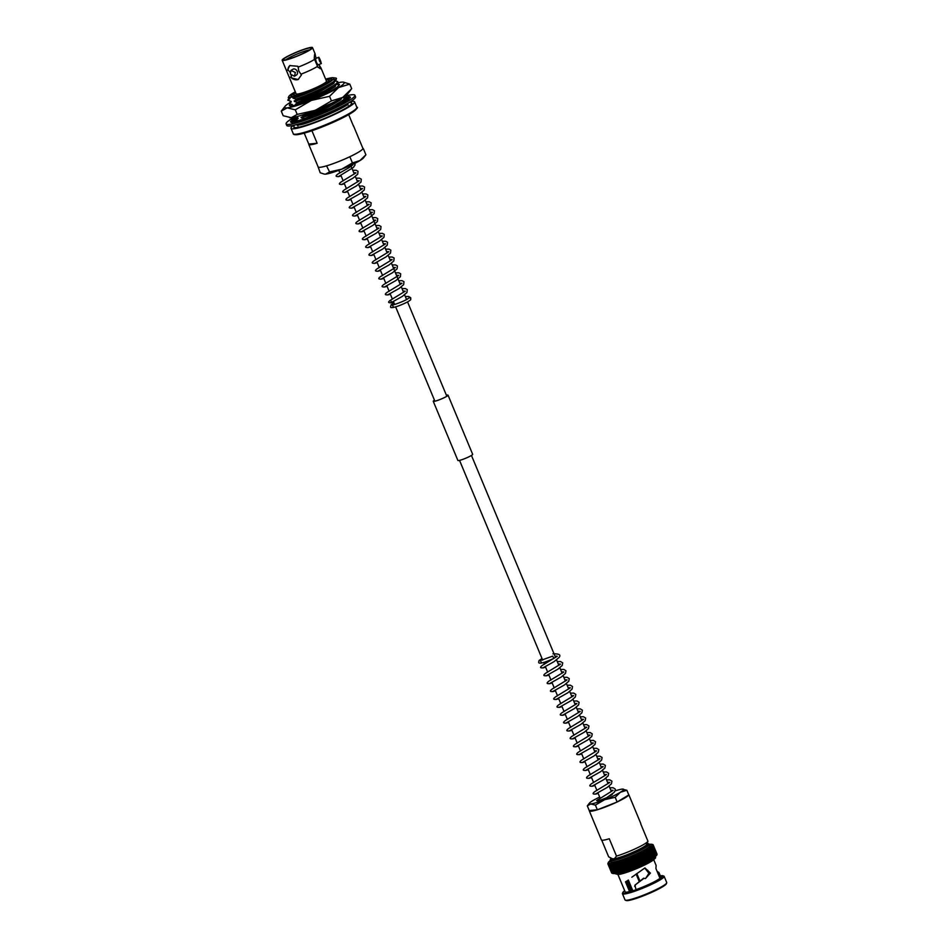 <?xml version="1.0" encoding="UTF-8"?>
<svg xmlns="http://www.w3.org/2000/svg" width="948" height="948" viewBox="0 0 948 948"><rect width="100%" height="100%" fill="white"/><g stroke="black" fill="none" stroke-linecap="round" stroke-linejoin="round"><path stroke-width="1.42" d="M612.349 793.914L612.42 794.057A6.458 0.77 -22.6 0 1 609.303 796.107A6.458 0.77 -22.6 0 0 612.42 794.057A6.458 0.77 -22.6 0 0 612.278 793.974M650.932 844.656L650.186 844.692M651.572 844.573L650.447 844.265A23.878 2.868 -22.6 0 0 649.747 844.348L649.747 844.348A23.878 2.868 -22.6 0 0 649.499 844.384M652.082 844.514L651.027 844.23A23.878 2.868 -22.6 0 0 650.447 844.265L650.944 844.632M657.035 854.278L656.075 855.925L651.797 845.663L652.852 845.877L652.094 845.32L653.089 845.557L652.153 844.419L652.923 844.715M656.62 855.037L656.988 854.041L653.065 844.763M656.952 854.871L653.03 844.941M656.928 854.871L652.888 845.166M656.715 855.215L652.639 845.438M656.383 855.617L655.672 856.305L651.395 846.043L652.485 846.244A24.565 2.951 -22.6 0 0 652.497 846.244L652.283 845.758M655.672 856.305L655.779 855.653A24.565 2.951 -22.6 0 1 655.767 855.665L655.163 856.719M653.267 858.035A23.878 2.868 -22.6 0 0 653.824 857.679L653.018 858.189L648.728 847.927L649.961 848.116L649.546 847.405L651.43 847.109L650.755 846.505L652.023 846.659A24.565 2.951 -22.6 0 0 652.023 846.647L651.809 846.126M654.867 856.945A23.878 2.868 -22.6 0 0 655.151 856.731L654.547 857.17L650.565 846.967M655.151 856.731L651.24 846.528M654.108 857.478A23.878 2.868 -22.6 0 0 654.535 857.182L654.511 856.589A24.565 2.951 -22.6 0 1 654.499 856.601L653.836 857.667M653.824 857.679L649.795 847.441M652.331 858.615A23.878 2.868 -22.6 0 0 653.006 858.201L652.828 857.667A24.565 2.951 -22.6 0 1 652.817 857.679L652.106 858.746L648.1 849.242L647.816 848.484L649.072 848.673A24.565 2.951 -22.6 0 0 649.084 848.661L648.918 847.962M651.312 859.208A23.878 2.868 -22.6 0 0 652.094 858.746L651.857 858.248A24.565 2.951 -22.6 0 1 651.833 858.26L650.778 858.864L647.034 849.858L646.82 849.064L648.088 849.254L647.97 848.496M650.21 859.824A23.878 2.868 -22.6 0 0 651.098 859.326L650.778 858.864A24.565 2.951 -22.6 0 1 650.755 858.876L646.335 861.851L642.104 851.648M649.025 860.464A23.878 2.868 -22.6 0 0 650.008 859.943L645.647 849.692L647.01 849.87L646.927 849.076M645.078 862.467A23.878 2.868 -22.6 0 0 646.311 861.862L641.962 852.501L642.033 851.6L645.849 850.498A24.565 2.951 -22.6 0 0 645.872 850.486L645.801 849.669M647.768 861.116A23.878 2.868 -22.6 0 0 648.847 860.559L644.569 850.297A23.878 2.868 -22.6 0 0 645.73 849.669M648.87 860.559L648.385 860.144A24.565 2.951 -22.6 0 0 648.385 860.144L644.616 851.15A24.565 2.951 -22.6 0 0 644.64 851.138M646.453 861.791A23.878 2.868 -22.6 0 0 647.603 861.211L643.337 850.937A23.878 2.868 -22.6 0 0 644.569 850.297M647.614 861.211L647.081 860.82A24.565 2.951 -22.6 0 0 647.081 860.82L643.313 851.825A24.565 2.951 -22.6 0 0 643.337 851.814M643.656 863.154A23.878 2.868 -22.6 0 0 644.948 862.538L640.54 853.188L640.635 852.264L641.938 852.513A24.565 2.951 -22.6 0 0 641.962 852.501L642.021 851.6A23.878 2.868 -22.6 0 0 643.337 850.937M645.718 861.495L646.311 861.862L644.972 862.526L645.683 861.519A24.565 2.951 -22.6 0 0 645.718 861.495L641.938 852.513M642.187 863.841A23.878 2.868 -22.6 0 0 643.526 863.213L642.803 862.893L642.092 863.877L637.803 853.638L639.023 853.899A24.565 2.951 -22.6 0 0 639.059 853.887L639.213 852.939L640.504 853.2A24.565 2.951 -22.6 0 0 640.54 853.188L640.67 852.264A23.878 2.868 -22.6 0 0 642.033 851.6M644.285 862.194L644.948 862.538L644.285 862.194L643.55 863.201L644.261 862.206A24.565 2.951 -22.6 0 0 644.285 862.194L640.504 853.2M631.38 891.262L627.078 880.941L625.49 881.818L629.567 891.594A19.363 2.323 -22.6 0 1 626.687 892.139A19.363 2.323 -22.6 0 1 625.159 891.867L617.978 874.601M653.729 859.718L656.123 865.465L655.909 868.522L659.974 878.298A19.363 2.323 -22.6 0 1 636.013 889.615L634.899 885.171L643.965 878.346L645.458 878.535L650.399 873.108L644.936 867.93L631.83 877.22M635.598 884.638L643.55 878.251M645.576 878.535L648.906 873.321L644.853 868.143M624.685 890.729A21.899 2.631 -22.6 0 0 622.848 892.483L622.469 893.36A22.586 2.714 -22.6 0 0 622.445 893.727L625.016 899.925A22.586 2.714 -22.6 0 0 625.301 900.162L626.19 900.517A21.899 2.631 -22.6 0 0 627.647 900.6A21.899 2.631 -22.6 0 0 649.641 893.241A21.899 2.631 -22.6 0 0 666.337 883.809L666.705 882.932A22.586 2.714 -22.6 0 0 666.728 882.564L664.157 876.367A22.586 2.714 -22.6 0 0 663.873 876.13L662.984 875.774A21.899 2.631 -22.6 0 0 661.526 875.691A21.899 2.631 -22.6 0 0 660.389 875.857M625.301 900.162A22.586 2.714 -22.6 0 0 626.806 900.245A22.586 2.714 -22.6 0 0 649.487 892.66A22.586 2.714 -22.6 0 0 666.705 882.932M622.445 893.727A22.586 2.714 -22.6 0 0 624.222 894.047A22.586 2.714 -22.6 0 0 648.159 885.918A22.586 2.714 -22.6 0 0 664.157 876.367M622.848 892.483A21.899 2.631 -22.6 0 0 624.542 893.146A21.899 2.631 -22.6 0 0 648.93 884.733A21.899 2.631 -22.6 0 0 662.984 875.774M658.054 873.689L659.891 877.232L660.803 876.853L658.955 872.587L657.035 871.224M649.392 844.135A21.342 2.571 -22.6 0 1 634.271 853.164A21.342 2.571 -22.6 0 1 611.661 860.843A21.342 2.571 -22.6 0 1 609.979 860.547L610.571 861.981A21.342 2.571 -22.6 0 0 612.254 862.277A21.342 2.571 -22.6 0 0 634.864 854.598A21.342 2.571 -22.6 0 0 649.984 845.569L649.392 844.135L646.749 843.234M589.395 810.54A21.342 2.571 -22.6 0 0 589.336 810.955L601.376 839.892A21.342 2.571 -22.6 0 0 603.07 840.201A21.342 2.571 -22.6 0 0 609.268 838.755L616.496 856.103A21.342 2.571 -22.6 0 0 636.345 848.294A21.342 2.571 -22.6 0 0 647.958 841.255L640.741 823.895A21.342 2.571 -22.6 0 0 640.789 823.492L628.749 794.554A21.342 2.571 -22.6 0 0 628.583 794.377M589.336 810.955A21.342 2.571 -22.6 0 0 591.019 811.251A21.342 2.571 -22.6 0 0 597.228 809.805M616.496 856.103L614.387 858.758L612.207 858.817A18.759 2.252 -22.6 0 0 612.74 858.912L608.663 856.838L601.707 840.141M614.387 858.758A18.759 2.252 -22.6 0 0 633.288 852.145A18.759 2.252 -22.6 0 0 646.595 844.502L647.958 841.255M652.497 844.502L651.513 844.241A23.878 2.868 -22.6 0 0 651.027 844.23L651.608 844.597M652.793 844.538L651.892 844.301A23.878 2.868 -22.6 0 0 651.513 844.241L653.148 844.858M652.982 844.621L652.153 844.419A23.878 2.868 -22.6 0 0 651.892 844.301L652.603 844.621M637.803 853.745L642.021 863.877L642.78 862.905A24.565 2.951 -22.6 0 0 642.803 862.893L639.248 852.939A23.878 2.868 -22.6 0 1 637.814 853.615L637.53 854.586L637.791 853.627A23.878 2.868 -22.6 0 1 636.321 854.29L637.506 854.598A24.565 2.951 -22.6 0 0 637.53 854.586L642.069 863.889L641.286 863.592A24.565 2.951 -22.6 0 1 641.251 863.604L640.599 864.564L641.251 863.604L637.506 854.598M639.13 865.204A23.878 2.868 -22.6 0 0 640.552 864.576L639.722 864.292L635.978 855.286L636.298 854.302L635.978 855.286A24.565 2.951 -22.6 0 1 635.942 855.297L634.745 854.966L634.39 855.985A24.565 2.951 -22.6 0 1 634.354 855.997L633.205 855.641L632.778 856.672A24.565 2.951 -22.6 0 1 632.754 856.684L631.652 856.293L631.167 857.348A24.565 2.951 -22.6 0 1 631.131 857.359L630.088 856.945L629.543 858.011A24.565 2.951 -22.6 0 0 629.543 858.011L628.488 857.608L627.932 858.651A24.565 2.951 -22.6 0 1 627.896 858.663L626.96 858.213L627.896 858.663L631.641 867.669L631.202 868.486L630.076 868.273L626.32 859.279L626.96 858.213A23.878 2.868 -22.6 0 0 628.488 857.608M639.722 864.292L640.564 864.576L639.722 864.292L639.059 865.24L639.699 864.303A24.565 2.951 -22.6 0 0 639.722 864.292L635.942 855.297M634.354 855.997L638.111 865.003L639.035 865.251L638.134 864.991L637.506 865.915L638.111 865.003A24.565 2.951 -22.6 0 0 638.134 864.991L634.39 855.985M637.506 865.915L634.911 866.354L631.167 857.348M635.99 866.555A23.878 2.868 -22.6 0 0 637.447 865.939L634.911 866.354A24.565 2.951 -22.6 0 1 634.876 866.365L634.366 867.23L634.876 866.365L631.131 857.359M634.402 867.207A23.878 2.868 -22.6 0 0 635.871 866.602L632.802 867.858L633.264 867.029A24.565 2.951 -22.6 0 0 633.288 867.017L634.342 867.242L630.076 856.945L634.354 867.207L631.226 868.475A23.878 2.868 -22.6 0 0 632.695 867.894M632.766 867.87L631.676 867.657L631.226 868.475L626.96 858.213L631.226 868.475L632.743 867.882M629.614 869.103L628.157 869.636L628.465 868.889A24.565 2.951 -22.6 0 0 628.488 868.878L629.65 869.079L628.488 868.878L624.744 859.872A24.565 2.951 -22.6 0 0 624.744 859.872L623.914 859.338L626.296 859.291A24.565 2.951 -22.6 0 0 626.32 859.279M629.567 869.115A23.878 2.868 -22.6 0 1 628.157 869.636L626.936 869.446L623.192 860.44A24.565 2.951 -22.6 0 0 623.192 860.44L622.398 859.907L623.168 860.452L623.914 859.338A23.878 2.868 -22.6 0 0 625.384 858.805L626.296 859.291L629.685 869.067A23.878 2.868 -22.6 0 0 631.119 868.51M630.041 868.285L629.685 869.067L631.167 868.498L630.076 868.273A24.565 2.951 -22.6 0 1 630.041 868.285L629.685 869.067L625.407 858.817A23.878 2.868 -22.6 0 0 626.924 858.213M622.398 859.955L626.652 870.181L625.431 869.98L628.086 869.672L626.664 870.169A23.878 2.868 -22.6 0 0 628.026 869.683M626.912 869.458L626.664 870.169L626.912 869.458A24.565 2.951 -22.6 0 0 626.936 869.446L623.168 860.452M625.135 870.714L622.54 870.951L618.771 861.957A24.565 2.951 -22.6 0 0 618.795 861.945L619.518 860.891L620.182 861.495A24.565 2.951 -22.6 0 0 620.205 861.483L622.433 859.872A23.878 2.868 -22.6 0 0 623.855 859.374M618.795 872.67L617.539 872.421A24.565 2.951 -22.6 0 1 617.527 872.433L616.496 872.681L612.728 863.675A24.565 2.951 -22.6 0 0 612.74 863.675L613.463 862.668L613.771 863.427A24.565 2.951 -22.6 0 0 613.794 863.415L614.529 862.396L614.908 863.118A24.565 2.951 -22.6 0 0 614.932 863.118L615.667 862.088L616.129 862.775L616.887 861.732L617.409 862.384A24.565 2.951 -22.6 0 0 617.432 862.384L618.191 861.317A23.878 2.868 -22.6 0 0 619.518 860.891L619.518 860.891A23.878 2.868 -22.6 0 0 620.916 860.417L621.651 860.985A24.565 2.951 -22.6 0 0 621.675 860.974L625.431 869.98A24.565 2.951 -22.6 0 1 625.396 869.991L623.962 870.489L620.205 861.483M626.592 870.205L625.218 870.679A23.878 2.868 -22.6 0 0 626.521 870.217M619.542 860.891L623.82 871.153A23.878 2.868 -22.6 0 0 625.064 870.726M623.926 870.501L623.82 871.153L623.926 870.501A24.565 2.951 -22.6 0 0 623.962 870.489M618.795 861.945L622.516 870.963A24.565 2.951 -22.6 0 0 622.54 870.951L622.469 871.591A23.878 2.868 -22.6 0 0 623.642 871.212M616.911 861.72L621.177 871.982L619.897 871.769L616.153 862.775A24.565 2.951 -22.6 0 0 616.153 862.775L615.667 862.088A23.878 2.868 -22.6 0 0 616.887 861.732L616.887 861.732A23.878 2.868 -22.6 0 0 618.167 861.329M622.445 871.591L621.177 871.982A23.878 2.868 -22.6 0 0 622.279 871.65M617.432 862.384L621.189 871.39A24.565 2.951 -22.6 0 0 621.189 871.39L621.177 871.982M619.897 871.769A24.565 2.951 -22.6 0 1 619.874 871.781L618.677 872.124L614.932 863.118M616.757 873.167L615.536 872.895L611.78 863.889A24.565 2.951 -22.6 0 0 611.78 863.889L611.614 863.071L611.768 863.889L612.503 862.893A23.878 2.868 -22.6 0 0 613.463 862.668L613.463 862.668A23.878 2.868 -22.6 0 0 614.529 862.396L618.819 872.658A23.878 2.868 -22.6 0 0 619.731 872.409M613.475 862.668L617.527 872.433M612.74 863.675L616.473 872.681A24.565 2.951 -22.6 0 0 616.496 872.681L616.781 873.155A23.878 2.868 -22.6 0 0 617.468 873.001M615.536 872.895A24.565 2.951 -22.6 0 1 615.513 872.895L615.892 873.333A23.878 2.868 -22.6 0 0 616.449 873.226M615.868 873.345L613.901 873.167L610.157 864.161A24.565 2.951 -22.6 0 0 610.157 864.161L610.133 863.284L610.145 864.161L611.614 863.071A23.878 2.868 -22.6 0 0 612.491 862.893M614.387 873.558L613.238 873.226L609.493 864.221A24.565 2.951 -22.6 0 0 609.493 864.221L610.133 863.284A23.878 2.868 -22.6 0 0 610.808 863.201L610.903 864.043A24.565 2.951 -22.6 0 0 610.915 864.043L615.098 873.475A23.878 2.868 -22.6 0 0 615.513 873.404M610.903 864.043L614.648 873.049A24.565 2.951 -22.6 0 0 614.671 873.049L615.098 873.475M610.145 864.161L613.889 873.167A24.565 2.951 -22.6 0 0 613.901 873.167L614.399 873.558M609.481 864.221L613.226 873.226A24.565 2.951 -22.6 0 0 613.238 873.226L612.681 873.238A24.565 2.951 -22.6 0 0 612.692 873.238L608.936 864.232L609.54 863.332A23.878 2.868 -22.6 0 0 610.121 863.296M613.32 873.582L611.91 873.108L608.166 864.102L608.415 863.142L608.166 864.102L609.043 863.308L608.936 864.232L609.043 863.308A23.878 2.868 -22.6 0 0 609.528 863.332M609.054 862.17L608.415 863.142A23.878 2.868 -22.6 0 0 608.675 863.249L608.486 864.197A24.565 2.951 -22.6 0 0 608.498 864.197L612.953 873.523M608.817 864.043L612.716 873.404L611.91 873.108L612.681 873.404L611.59 872.788L607.846 863.782L608.249 862.988L607.941 863.972A24.565 2.951 -22.6 0 0 607.952 863.972L611.697 872.978L612.527 873.25M607.846 863.782L608.249 862.988A23.878 2.868 -22.6 0 0 608.403 863.142M647.745 870.264L648.835 872.907M636.819 873.546L639.983 881.13M636.392 873.866L639.556 881.474M636.12 874.068L639.296 881.699M628.346 880.04L632.837 890.812M628.097 880.242L632.541 890.907M597.678 809.675A21.342 2.571 -22.6 0 0 616.816 802.126M617.326 801.878A21.342 2.571 -22.6 0 0 628.631 795.064M628.512 857.585L632.79 867.858L628.524 857.573A23.878 2.868 -22.6 0 0 630.065 856.968M631.652 856.293L635.918 866.591L631.652 856.293A23.878 2.868 -22.6 0 0 633.205 855.653L637.483 865.903M636.321 854.29L636.298 854.302A23.878 2.868 -22.6 0 1 634.793 854.978M650.897 846.457A23.878 2.868 -22.6 0 0 651.395 846.043A23.878 2.868 -22.6 0 0 651.797 845.663A23.878 2.868 -22.6 0 0 652.094 845.32A23.878 2.868 -22.6 0 0 652.283 845.024A23.878 2.868 -22.6 0 0 652.354 844.775A23.878 2.868 -22.6 0 0 652.307 844.573L652.165 844.632M640.718 852.311L644.96 862.514L646.335 861.862M642.14 863.865L643.55 863.201M636.298 854.361L640.54 864.564L642.069 863.889A23.878 2.868 -22.6 0 1 640.67 864.529M633.24 855.641A23.878 2.868 -22.6 0 0 634.757 854.989L639.023 865.24L640.564 864.576L636.298 854.314M625.467 858.876L629.685 869.067M634.639 886.309L635.753 884.52M635.99 889.568L635.279 890.006A20.335 2.441 157.4 0 1 629.164 891.878L629.567 891.594M659.891 877.232L661.74 876.509A20.335 2.441 157.4 0 1 661.799 876.604A20.335 2.441 157.4 0 1 660.946 877.884L659.962 878.275M630.254 891.227L626.178 881.439M623.784 870.892L619.767 861.258M625.206 870.489L621.13 860.689M626.675 870.051L622.528 860.109M628.169 869.565L623.985 859.492M643.455 863.154L639.284 853.129M541.13 662.095L540.301 660.602L552.708 656.111L553.845 658.433C543.666 662.996 538.606 664.264 538.665 662.237L539.068 660.495L542.007 658.505M622.184 789.115A18.64 2.24 157.4 0 1 623.097 789.103A18.64 2.24 157.4 0 1 620.395 792.255A18.64 2.24 157.4 0 1 604.658 799.685L615.193 797.304L620.395 792.255L626.877 790.265L622.184 789.115A18.64 2.24 157.4 0 0 614.612 791.07M626.877 790.265L628.82 794.945L617.136 801.996L597.359 809.793L589.253 810.552L587.31 805.871L590.723 803.963A18.64 2.24 157.4 0 1 589.455 803.11A18.64 2.24 157.4 0 1 592.512 800.823A18.64 2.24 157.4 0 1 599.693 797.078M595.403 805.113L590.723 803.963A18.64 2.24 -22.6 0 0 604.658 799.685L595.403 805.113L597.359 809.793M597.868 799.697C595.676 801.688 598.626 801.024 606.696 797.695L614.15 792.374L615.37 790.324L615.228 789.068L613.072 787.729L609.801 787.788M617.136 801.996L615.193 797.304M589.455 803.11L587.31 805.871M291.154 75.39L291.581 78.02L298.17 79.525L301.428 74.987L298.738 70.887L298.146 67.118A16.436 1.979 -22.6 0 0 314.618 59.345L317.888 67.225L320.934 68.813L320.981 67.972L326.491 81.184A16.436 1.979 -22.6 0 1 314.843 88.14A16.436 1.979 -22.6 0 1 297.435 94.053A16.436 1.979 -22.6 0 1 296.132 93.816L289.14 77.025A16.436 1.979 -22.6 0 1 289.128 76.966L286.249 70.057A16.436 1.979 -22.6 0 0 286.249 70.057A16.436 1.979 -22.6 0 0 287.528 70.247A16.436 1.979 -22.6 0 0 288.299 70.14L289.969 72.131M316.265 58.266L315.518 56.252A8.129 1.244 68.5 0 0 314.57 54.794M295.681 92.726A19.173 2.311 -22.6 0 0 293.607 94.871L293.773 95.262A19.173 2.311 -22.6 0 0 295.29 95.535A19.173 2.311 -22.6 0 0 302.009 93.876M293.607 94.871A19.173 2.311 -22.6 0 0 295.124 95.144A19.173 2.311 -22.6 0 0 315.435 88.247A19.173 2.311 -22.6 0 0 329.015 80.13A19.173 2.311 -22.6 0 0 327.498 79.869A19.173 2.311 -22.6 0 0 326.029 80.094M295.444 92.169A22.171 2.666 -22.6 0 0 290.846 96.021A22.171 2.666 -22.6 0 0 292.588 96.341A22.171 2.666 -22.6 0 0 316.075 88.354A22.171 2.666 -22.6 0 0 331.776 78.98A22.171 2.666 -22.6 0 0 330.034 78.672A22.171 2.666 -22.6 0 0 325.804 79.537M331.8 79.205A22.171 2.666 -22.6 0 0 330.188 79.063A22.171 2.666 -22.6 0 0 325.958 79.928M319.5 61.075C318.362 56.572 318.575 56.193 320.151 59.937L321.348 63.552L319.5 61.075M321.348 63.552L317.947 64.891L316.383 62.307L315.459 58.586L318.86 57.247L320.151 59.937M290.301 74.027L290.929 70.436L295.373 72.463L294.425 76.243L290.301 74.027M294.425 76.243L296.428 75.034A3.389 2.619 -121.1 0 0 297.222 71.349A3.389 2.619 -121.1 0 0 292.932 69.228L290.929 70.436M284.412 60.056A15.322 1.837 -22.6 0 0 300.149 54.759A15.322 1.837 -22.6 0 0 311.501 48.194A15.322 1.837 -22.6 0 0 310.28 47.838A15.322 1.837 -22.6 0 0 293.572 53.574A15.322 1.837 -22.6 0 0 283.286 59.937A15.322 1.837 -22.6 0 0 284.412 60.056M293.833 127.127A31.367 3.768 -22.6 0 0 296.309 127.577A31.367 3.768 -22.6 0 0 329.537 116.284A31.367 3.768 -22.6 0 0 351.744 103.024A31.367 3.768 -22.6 0 0 349.267 102.574M293.453 125.349A34.424 4.136 -22.6 0 0 291.012 128.3A34.424 4.136 -22.6 0 0 293.726 128.798A34.424 4.136 -22.6 0 0 330.188 116.403A34.424 4.136 -22.6 0 0 354.564 101.851A34.424 4.136 -22.6 0 0 351.85 101.365A34.424 4.136 -22.6 0 0 350.748 101.495M311.928 130.729L317.142 143.267A24.221 2.915 157.4 0 1 310.671 144.736A24.221 2.915 157.4 0 1 308.764 144.404L318.149 166.967A24.221 2.915 -22.6 0 0 320.069 167.31A24.221 2.915 -22.6 0 0 345.724 158.6A24.221 2.915 -22.6 0 0 362.883 148.35L353.486 125.788A24.221 2.915 157.4 0 1 353.474 126.131L348.686 114.637M308.764 144.404A24.221 2.915 157.4 0 1 308.764 144.06L304.225 133.147M311.217 47.4A16.436 1.979 -22.6 0 0 293.809 53.313A16.436 1.979 -22.6 0 0 282.172 60.269A16.436 1.979 -22.6 0 0 283.464 60.494A16.436 1.979 -22.6 0 0 300.883 54.581A16.436 1.979 -22.6 0 0 312.52 47.637A16.436 1.979 -22.6 0 0 311.217 47.4M289.14 77.025A16.436 1.979 -22.6 0 0 290.444 77.25A16.436 1.979 -22.6 0 0 291.214 77.155M336.457 78.53L335.011 80.936L322.19 88.591L303.502 96.791L296.368 99.315L293.039 98.154L293.619 97.17C300.006 95.416 307.792 92.442 316.976 88.271A24.458 2.939 157.4 0 1 292.541 96.957L293.619 97.17M325.65 79.17A24.458 2.939 157.4 0 1 333.151 77.748L335.628 78.032A26.674 3.211 157.4 0 1 336.433 78.423A26.674 3.211 157.4 0 1 335.663 79.786C332.203 84.005 308.835 95.049 296.203 98.936M334.146 80.722L337.737 81.552L337.488 83.104L323.564 91.873L297.731 102.597L294.401 101.448L296.368 99.315M337.737 81.552L336.22 83.839L323.398 91.494L297.577 102.218M335.509 84.005L339.1 84.834L338.898 85.735M338.282 99.907L329.039 105.027L310.34 113.227L303.206 115.751L302.151 115.064M330.994 103.557L303.04 115.36M342.797 97.36L344.728 98.367L343.223 100.654L330.402 108.309L309.617 117.291M305.718 118.654L301.251 117.872L303.206 115.751M344.574 97.988L343.058 100.275L330.248 107.93L304.415 118.654M335.545 109.648L313.077 119.792L305.529 121.842M324.417 114.625L305.777 121.937M346.47 104.055L347.276 104.493M296.819 120.538L295.989 119.922L297.731 117.599M291.854 104.398L289.152 103.486L290.894 101.163M290.491 101.116L287.777 100.204L289.519 97.881M289.401 97.253A24.458 2.939 157.4 0 1 288.998 96.127L288.251 97.822L292.541 96.957M333.151 77.748A24.458 2.939 157.4 0 1 333.186 79.348C330.71 81.54 325.306 84.514 316.976 88.271C306.951 92.916 298.893 96.021 292.814 97.608M288.998 96.127A24.458 2.939 157.4 0 1 295.302 91.814M288.251 97.822L289.555 98.059M336.125 79.822L333.578 82.796L321.846 89.847L304.723 97.395L294.176 100.891M337.488 83.104L334.952 86.078L323.221 93.129L306.097 100.678L295.551 104.173L297.731 102.597M341.493 98.13L328.683 106.271L311.56 113.831L301.014 117.327M294.781 117.019L298.182 118.346L297.328 117.552M344.337 99.54L339.183 104.422M336.042 106.354L333.874 107.574M329.181 109.992L327.688 110.726M302.388 120.609L304.569 119.033M342.986 105.951L331.421 112.848L318.03 118.927M303.751 123.892L305.943 122.316M298.715 123.987L300.504 124.354M335.663 79.786L333.186 79.348C329.62 83.839 302.578 96.056 293.039 98.154M334.964 80.675L333.815 83.341L322.083 90.392L304.948 97.952L294.401 101.448M289.969 98.628L287.777 100.204M336.327 83.969L335.177 86.635L323.446 93.686L306.322 101.235L295.776 104.73L295.551 104.173M291.332 101.91L289.152 103.486M296.416 104.813L295.776 104.73M292.707 105.204L291.688 105.773M342.062 97.798L340.652 99.777L328.92 106.828L311.797 114.376L301.251 117.872M343.164 100.393L343.117 101.934M341.553 103.451L340.889 103.96M298.182 118.346L295.989 119.922M344.562 105.11L336.86 110.643M319.903 68.612A8.129 1.244 68.5 0 0 319.156 64.997L318.955 64.5M314.961 53.681L315.518 56.252C315.02 52.318 314.606 53.052 314.25 58.48L314.618 59.345M298.146 67.118L297.791 66.253L289.78 65.602L287.931 69.275L288.299 70.14M290.124 65.412A8.129 6.292 -121.1 0 0 287.931 69.275M291.581 78.02A8.129 6.292 -121.1 0 0 298.537 79.288M320.981 67.972L319.156 64.997M301.073 74.122A16.436 1.979 -22.6 0 0 317.533 66.36M309.7 49.865A14.327 1.718 -22.6 0 0 297.34 53.941A14.327 1.718 -22.6 0 0 285.739 59.843M317.142 143.267L308.764 144.06M295.61 92.56A22.171 2.666 -22.6 0 0 290.989 96.186M322.391 85.391A19.173 2.311 -22.6 0 0 329.169 80.533L329.015 80.13M393.977 302.874L391.145 304.746L390.635 306.607C390.09 308.136 392.591 307.934 398.16 306.038C404.286 303.739 408.387 301.713 410.46 299.959A1.292 1.244 -137 0 0 409.026 297.885A1.292 1.244 -137 0 0 408.564 298.205C406.787 300.291 392.342 305.635 392.259 304.972L393.088 306.465M359.896 160.603A21.52 2.583 -22.6 0 0 363.428 157.961L365.904 154.773L359.896 160.603L352.419 162.914L341.73 169.182A21.52 2.583 -22.6 0 0 359.896 160.603M324.583 174.136L325.638 174.124A21.52 2.583 -22.6 0 0 341.73 169.182L329.572 171.92L325.638 174.124A21.52 2.583 157.4 0 1 324.583 174.136A21.52 2.583 157.4 0 1 324.465 174.112M317.959 166.504L320.223 172.797L324.287 174.1M326.539 165.841L329.572 171.92M348.674 157.261L349.871 156.787L352.419 162.914M327.024 165.793L328.221 165.331M362.657 149.073L363.357 148.646L365.904 154.773M349.871 156.787L350.57 156.361M337.192 84.194A27.113 3.259 157.4 0 1 337.31 84.182A27.113 3.259 157.4 0 1 339.479 84.633L337.275 87.086A27.113 3.259 157.4 0 1 314.381 98.533A27.113 3.259 157.4 0 1 291.546 105.785A27.113 3.259 157.4 0 1 290.218 105.809A27.113 3.259 157.4 0 1 290.064 104.138M291.581 104.529L291.083 105.82M337.678 82.843A32.268 3.875 157.4 0 1 341.671 82.132A32.268 3.875 157.4 0 1 343.247 82.109A32.268 3.875 157.4 0 1 338.566 87.572A32.268 3.875 157.4 0 1 311.323 100.429A32.268 3.875 157.4 0 1 287.185 107.847A32.268 3.875 157.4 0 1 284.981 106.366L281.272 111.141L287.185 107.847L295.29 109.838L311.323 100.429L329.549 96.317L338.566 87.572L349.788 84.111L343.413 82.132M349.788 84.111L351.696 88.697L342.678 97.431L331.456 100.891L315.423 110.288L297.198 114.412L291.285 117.706L283.168 115.727L281.272 111.141M295.29 109.838L297.198 114.412M329.549 96.317L331.456 100.891M289.531 117.694A32.268 3.875 157.4 0 0 289.709 117.73A32.268 3.875 157.4 0 0 291.285 117.706A32.268 3.875 -22.6 0 0 315.423 110.288A32.268 3.875 -22.6 0 0 342.678 97.431A32.268 3.875 -22.6 0 0 347.975 93.473L350.653 90.072M284.981 106.366A32.268 3.875 157.4 0 1 289.578 102.834M291 105.761L291.593 105.299M290.906 105.524L291.984 104.718M345.475 99.967L345.025 100.168A27.409 3.294 -22.6 0 0 344.29 100.215A27.409 3.294 -22.6 0 0 343.757 100.275M294.141 117.244A37.268 4.479 -22.6 0 0 286.095 123.904A37.268 4.479 -22.6 0 0 289.045 124.425A37.268 4.479 -22.6 0 0 328.506 111.023A37.268 4.479 -22.6 0 0 354.908 95.262A37.268 4.479 -22.6 0 0 351.957 94.729A37.268 4.479 -22.6 0 0 344.515 96.281M286.095 123.904L286.746 125.456A37.268 4.479 -22.6 0 0 289.685 125.977A37.268 4.479 -22.6 0 0 329.157 112.575A37.268 4.479 -22.6 0 0 355.547 96.815L354.908 95.262M293.75 119.412L293.501 118.82A32.362 3.887 -22.6 0 0 291.818 120.123L296.203 118.512A27.409 3.294 157.4 0 0 295.385 119.401L290.846 121.166A32.362 3.887 -22.6 0 0 290.598 121.925L295.172 120.041A27.409 3.294 157.4 0 0 295.195 120.112A27.409 3.294 157.4 0 0 295.586 120.432L291.095 122.387A32.362 3.887 -22.6 0 0 292.316 122.529L296.617 120.55A27.409 3.294 157.4 0 0 298.241 120.396L294.224 122.339A32.362 3.887 -22.6 0 0 296.783 121.854L300.409 119.969A27.409 3.294 157.4 0 0 303.076 119.306L299.923 121.06A32.362 3.887 -22.6 0 0 303.573 119.981L306.157 118.393A27.409 3.294 157.4 0 0 309.605 117.256L307.638 118.642A32.362 3.887 -22.6 0 0 312.022 117.09L313.314 115.94A27.409 3.294 157.4 0 0 317.213 114.459L316.608 115.348A32.362 3.887 -22.6 0 0 321.301 113.464L321.171 112.871A27.409 3.294 157.4 0 0 325.128 111.189L325.97 111.485A32.362 3.887 -22.6 0 0 330.496 109.458L328.968 109.47A27.409 3.294 157.4 0 0 332.606 107.764L334.786 107.432A32.362 3.887 -22.6 0 0 338.72 105.465L335.936 106.093A27.409 3.294 157.4 0 0 338.886 104.505L342.204 103.593A32.362 3.887 -22.6 0 0 345.155 101.874L341.387 103.048A27.409 3.294 157.4 0 0 343.377 101.756L347.501 100.346A32.362 3.887 -22.6 0 0 349.184 99.042L344.799 100.654A27.409 3.294 157.4 0 0 345.629 99.765L350.156 97.988A32.362 3.887 -22.6 0 0 350.404 97.229L345.83 99.125A27.409 3.294 157.4 0 0 345.807 99.042A27.409 3.294 157.4 0 0 345.416 98.734L349.907 96.779A32.362 3.887 -22.6 0 0 348.698 96.637L348.923 97.206M344.42 97.774L344.219 97.312A32.362 3.887 -22.6 0 1 346.778 96.815L344.539 97.905M344.752 98.45L348.698 96.637M293.501 118.82L296.925 117.647M345.025 100.168L344.598 99.149M345.807 99.694L345.416 98.734M341.671 103.735L341.387 103.048M336.208 106.733L335.936 106.093M309.854 117.872L309.605 117.256M303.372 120.041L303.076 119.306M295.977 120.834L295.385 119.401M296.487 119.187L296.203 118.512M446.413 395.257A7.833 0.936 157.4 0 1 447.266 395.103A7.833 0.936 157.4 0 1 447.883 395.221A7.833 0.936 157.4 0 1 442.337 398.527A7.833 0.936 157.4 0 1 434.042 401.348A7.833 0.936 157.4 0 1 433.426 401.241A7.833 0.936 157.4 0 1 434.492 400.21M446.389 395.221A7.999 0.96 157.4 0 1 447.409 395.043A7.999 0.96 157.4 0 1 448.037 395.15L472.661 454.305A7.999 0.96 157.4 0 1 466.997 457.694A7.999 0.96 157.4 0 1 458.524 460.574A7.999 0.96 157.4 0 1 457.884 460.455L433.26 401.3A7.999 0.96 157.4 0 1 434.48 400.186M448.037 395.15A7.999 0.96 157.4 0 1 442.372 398.539A7.999 0.96 157.4 0 1 433.9 401.419A7.999 0.96 157.4 0 1 433.26 401.3M654.855 857.276C656.988 857.205 654.677 859.232 647.911 863.344C636.369 869.186 626.427 872.942 618.084 874.589L615.442 873.677A21.342 2.571 -22.6 0 0 617.124 873.985A21.342 2.571 -22.6 0 0 639.734 866.306A21.342 2.571 -22.6 0 0 654.855 857.276L654.76 857.051M610.998 858.295A20.335 2.441 -22.6 0 0 612.135 859.516A20.335 2.441 -22.6 0 0 636.12 851.079A20.335 2.441 -22.6 0 0 647.117 843.282M657 854.053L653.231 845.012L656.988 854.041M653.231 845.272A24.565 2.951 -22.6 0 0 653.231 845.26L656.976 854.278A24.565 2.951 -22.6 0 0 656.976 854.267M653.089 845.557A24.565 2.951 -22.6 0 0 653.101 845.545L656.846 854.551M652.852 845.877L656.597 854.883A24.565 2.951 -22.6 0 0 656.597 854.871M656.241 855.25L652.485 846.244M655.767 855.665L652.023 846.659M651.43 847.109A24.565 2.951 -22.6 0 0 651.442 847.097L655.187 856.115A24.565 2.951 -22.6 0 0 655.198 856.103M645.754 849.657A23.878 2.868 -22.6 0 0 646.82 849.064A23.878 2.868 -22.6 0 0 647.816 848.484A23.878 2.868 -22.6 0 0 648.728 847.927A23.878 2.868 -22.6 0 0 649.546 847.405A23.878 2.868 -22.6 0 0 650.269 846.92A23.878 2.868 -22.6 0 0 650.885 846.457M650.743 847.595A24.565 2.951 -22.6 0 0 650.766 847.583L654.499 856.601M649.961 848.116A24.565 2.951 -22.6 0 0 649.973 848.116L653.705 857.122A24.565 2.951 -22.6 0 0 653.717 857.111M652.817 857.679L649.072 848.673M648.088 849.254A24.565 2.951 -22.6 0 0 648.1 849.242L651.833 858.26M647.01 849.87A24.565 2.951 -22.6 0 0 647.034 849.858L650.755 858.876M649.605 859.504A24.565 2.951 -22.6 0 0 649.629 859.492L645.849 850.498M639.284 852.927A23.878 2.868 -22.6 0 0 640.67 852.264M642.78 862.905L639.023 853.899M637.566 865.891A23.878 2.868 -22.6 0 0 639.011 865.263L637.542 865.903M632.754 856.684L636.499 865.69A24.565 2.951 -22.6 0 0 636.535 865.678L632.778 856.672M630.1 856.956A23.878 2.868 -22.6 0 0 631.641 856.317M632.826 867.847A23.878 2.868 -22.6 0 0 634.283 867.254M633.288 867.017L629.543 858.011L633.264 867.029M631.641 867.669A24.565 2.951 -22.6 0 0 631.676 867.657L627.932 858.651M628.465 868.889L624.72 859.883M620.94 860.417A23.878 2.868 -22.6 0 0 622.374 859.919M625.396 869.991L621.651 860.985M619.956 872.35A23.878 2.868 -22.6 0 0 620.976 872.053M619.874 871.781L616.129 862.775M614.541 862.396A23.878 2.868 -22.6 0 0 615.667 862.088M617.752 872.93A23.878 2.868 -22.6 0 0 618.558 872.729M617.539 872.421L613.794 863.415M615.513 872.895L611.768 863.889M610.82 863.201A23.878 2.868 -22.6 0 0 611.602 863.071M612.681 873.238L608.936 864.232M612.242 873.203L608.486 864.197M611.91 873.108L608.166 864.102M607.929 863.924L611.709 873.001A24.565 2.951 -22.6 0 0 611.697 872.978L607.941 863.972M608.462 862.242A23.878 2.868 -22.6 0 0 608.284 862.526A23.878 2.868 -22.6 0 0 608.213 862.775A23.878 2.868 -22.6 0 0 608.249 862.988M610.085 860.796A23.878 2.868 -22.6 0 0 609.683 861.092A23.878 2.868 -22.6 0 0 609.161 861.519A23.878 2.868 -22.6 0 0 608.758 861.898A23.878 2.868 -22.6 0 0 608.462 862.23M618.38 874.506A20.335 2.441 -22.6 0 0 640.658 866.863A20.335 2.441 -22.6 0 0 654.167 858.438M657.805 873.084L658.955 872.587M658.516 873.926L659.429 873.535M356.827 107.266C358.688 107.088 356.649 109.15 350.689 113.464C344.705 117.042 336.765 120.894 326.859 125.041C313.124 130.682 303.099 133.905 296.795 134.734C294.354 134.782 293.181 134.45 293.264 133.727A34.424 4.136 -22.6 0 0 295.977 134.213A34.424 4.136 -22.6 0 0 332.44 121.83A34.424 4.136 -22.6 0 0 356.827 107.266L354.564 101.851M297.044 134.663A33.559 4.041 -22.6 0 0 332.333 122.695A33.559 4.041 -22.6 0 0 356.377 108.451M338.791 170.308L339.894 172.974M340.889 175.344L343.176 180.855M344.171 183.225L346.458 188.747M347.454 191.117L349.753 196.639M350.736 198.997L353.035 204.519M354.019 206.889L356.318 212.411M357.301 214.781L359.6 220.292M360.584 222.662L362.883 228.184M363.866 230.554L366.165 236.076M367.149 238.434L369.447 243.956M370.431 246.326L372.73 251.848M373.713 254.218L376.012 259.728M376.996 262.098L379.295 267.62M380.278 269.99L382.577 275.512M383.561 277.871L385.86 283.393M386.843 285.763L389.142 291.285M390.126 293.655L392.425 299.165M393.42 301.535L394.641 304.474M395.636 306.879L434.895 401.205M459.543 460.384L542.671 660.104M543.666 662.498L544.401 664.264M545.384 666.622L547.683 672.144M548.667 674.514L550.966 680.036M551.949 682.406L554.248 687.916M555.232 690.286L557.531 695.808M558.514 698.178L560.813 703.7M561.797 706.059L564.096 711.581M565.091 713.951L567.378 719.473M568.373 721.843L570.66 727.353M571.656 729.723L573.955 735.245M574.938 737.615L577.237 743.137M578.221 745.495L580.52 751.017M581.503 753.387L583.802 758.91M584.786 761.28L587.085 766.79M588.068 769.16L590.367 774.682M591.351 777.052L593.649 782.574M594.633 784.932L596.932 790.454M597.915 792.824L600.214 798.346M350.701 165.343L354.315 174.005M355.334 176.482L357.597 181.898M358.617 184.362L360.88 189.79M361.911 192.254L364.162 197.67M365.193 200.135L367.445 205.562M368.476 208.027L377.292 229.226M378.323 231.691L380.575 237.107M381.606 239.571L383.857 244.999M384.888 247.464L387.139 252.891M388.17 255.356L390.434 260.771M391.453 263.236L400.281 284.436M401.288 286.853L403.564 292.328M404.583 294.792L406.55 299.521M407.557 301.914L446.816 396.24M471.452 455.431L555.528 657.414M556.559 659.879L558.81 665.295M559.841 667.759L562.093 673.187M563.124 675.651L565.387 681.067M566.406 683.532L568.67 688.959M569.689 691.424L571.952 696.851M572.971 699.316L575.235 704.731M576.254 707.196L578.517 712.623M579.536 715.088L581.799 720.504M582.819 722.969L585.082 728.396M586.113 730.861L588.364 736.288M589.395 738.753L591.647 744.168M592.678 746.633L594.929 752.06M595.96 754.525L598.212 759.94M599.243 762.417L601.494 767.833M602.525 770.297L604.777 775.725M605.808 778.19L608.059 783.605M609.09 786.07L611.341 791.497M657 854.326L653.196 845.189M656.893 854.646L653.054 845.415M656.68 855.001L652.805 845.687M656.348 855.392L652.437 845.995M655.909 855.831L651.963 846.339M655.376 856.328L651.383 846.73M654.724 856.814L650.707 847.157M653.99 857.383L649.925 847.63M653.148 857.964L649.048 848.116M652.212 858.556L648.088 848.65M651.193 859.184L647.034 849.207M650.091 859.824L645.908 849.787M648.906 860.488L644.711 850.392M647.65 861.151L643.431 851.008M609.979 860.547L610.927 858.26M649.119 844.431L649.878 844.301M649.949 844.289L650.601 844.218M654.653 857.122L653.978 857.596M653.919 857.632L653.136 858.13M653.089 858.165L652.224 858.687M652.165 858.722L651.205 859.279M651.146 859.315L650.115 859.883M650.055 859.919L648.942 860.523M648.882 860.547L647.697 861.163M647.638 861.199L646.394 861.827M644.96 862.526L643.597 863.178M633.205 855.641L637.483 865.915L635.966 866.567M623.725 871.188L622.433 871.603M622.362 871.627L621.141 872.006M621.07 872.03L619.909 872.373M619.85 872.385L618.76 872.693M618.689 872.705L617.681 872.966M617.61 872.978L616.686 873.191M616.615 873.215L615.773 873.381M615.714 873.392L614.956 873.523M614.896 873.523L614.233 873.606M631.842 891.12L627.505 880.704M643.538 878.239L644.972 878.488M635.539 884.685L634.887 885.195M627.327 880.81L625.621 881.747M611.602 872.8L607.846 863.77M611.934 873.179L608.118 864.019M612.266 873.309L608.415 864.055M613.273 873.44L609.339 863.984M613.925 873.416L609.955 863.877M614.683 873.357L610.666 863.735M615.525 873.238L611.484 863.533M616.473 873.084L612.396 863.296M617.504 872.871L613.392 863.012M618.617 872.622L614.482 862.68M619.802 872.314L615.643 862.313M621.059 871.97L616.875 861.91M622.374 871.579L618.167 861.471M623.748 871.153L619.53 860.997M625.182 870.679L620.94 860.488M628.145 869.636L623.891 859.398M639.035 865.251L634.757 854.978M643.538 863.201L639.284 852.963M595.984 794.045L598.129 793.334M610.832 790.253L613.048 790.359L596.6 800.645M606.519 779.908L609.789 779.837L611.946 781.176L611.448 783.795L607.277 787.397L595.32 794.14M592.701 786.153L594.846 785.442M607.55 782.373L609.481 782.384M609.765 782.467L595.297 791.284C592.085 793.571 592.405 794.46 596.245 793.95M603.236 772.016L606.507 771.945L608.663 773.295L608.166 775.914L603.995 779.505L592.038 786.259M589.407 778.272L591.564 777.55M604.267 774.48L606.199 774.492M606.483 774.575L592.014 783.392C588.803 785.679 589.123 786.567 592.962 786.07M599.954 764.135L603.224 764.064L605.381 765.403L604.883 768.022L600.712 771.625L588.755 778.367M586.125 770.38L588.281 769.669M600.985 766.588L602.916 766.612M603.201 766.695L588.732 775.511C585.52 777.787 585.84 778.687 589.68 778.178M596.671 756.243L599.942 756.172L602.099 757.523L601.589 760.13L597.43 763.733L585.437 770.511M582.842 762.488L584.999 761.777M597.702 758.708L599.634 758.72M599.918 758.803L585.449 767.619C582.238 769.906 582.558 770.795 586.397 770.286M593.389 748.351L596.659 748.292L598.816 749.631L598.307 752.25L594.147 755.852L582.191 762.595M579.56 754.608L581.716 753.897M594.42 750.816L596.351 750.828M596.624 750.923L582.167 759.727C578.955 762.014 579.275 762.903 583.115 762.405M590.106 740.471L593.377 740.4L595.534 741.739L595.024 744.358L590.865 747.96L578.908 754.703M576.277 746.716L578.434 746.005M591.137 742.936L593.069 742.948M593.341 743.031L578.884 751.847C575.673 754.134 575.993 755.023 579.832 754.513M586.824 732.579L590.094 732.508L592.251 733.859L591.742 736.478L587.582 740.068L575.59 746.846M572.995 738.836L575.14 738.113M587.843 735.044L589.786 735.055M590.059 735.138L575.602 743.955C572.391 746.242 572.711 747.131 576.55 746.633M583.541 724.699L586.812 724.628L588.969 725.967L588.459 728.585L584.3 732.188L572.343 738.93M569.712 730.944L571.857 730.233M584.561 727.152L586.492 727.175M586.776 727.258L572.319 736.075C569.108 738.35 569.428 739.25 573.267 738.741M580.259 716.807L583.53 716.735L585.674 718.086L585.177 720.693L581.017 724.296L569.061 731.038M566.43 723.051L568.575 722.34M581.278 719.271L583.21 719.283M583.494 719.366L569.037 728.183C565.826 730.47 566.134 731.358 569.985 730.849M576.976 708.914L580.247 708.855L582.392 710.194L581.894 712.813L577.735 716.415L565.731 723.182M563.148 715.171L565.292 714.46M577.996 711.379L579.927 711.391M580.212 711.486L565.743 720.29C562.543 722.577 562.851 723.466 566.703 722.969M573.694 701.034L576.965 700.963L579.11 702.302L578.612 704.921L574.452 708.523L562.448 715.302M559.865 707.279L562.01 706.568M574.713 703.499L576.645 703.511M576.929 703.594L562.46 712.41C559.261 714.697 559.569 715.586 563.42 715.076M570.412 693.142L573.682 693.071L575.827 694.422L575.329 697.041L571.17 700.631L559.213 707.386M556.583 699.399L558.728 698.676M571.431 695.607L573.362 695.619M573.647 695.702L559.178 704.518C555.966 706.805 556.286 707.694 560.138 707.196M567.129 685.25L570.4 685.191L572.545 686.53L572.047 689.149L567.876 692.751L555.884 699.517M553.3 691.507L555.445 690.796M568.148 687.715L570.08 687.738M570.364 687.821L555.895 696.638C552.684 698.913 553.004 699.814 556.855 699.304M563.835 677.37L567.117 677.299L569.262 678.65L568.764 681.256L564.593 684.859L552.601 691.637M550.018 683.615L552.163 682.904M564.866 679.835L566.797 679.846M567.082 679.929L552.613 688.746C549.402 691.033 549.721 691.922 553.573 691.412M560.552 669.478L563.823 669.418L565.98 670.757L565.482 673.376L561.311 676.979L549.366 683.721M546.735 675.734L548.88 675.023M561.583 671.942L563.515 671.954M563.799 672.049L549.33 680.854C546.119 683.141 546.439 684.029 550.29 683.532M557.27 661.597L560.541 661.526L562.697 662.865L562.2 665.484L558.028 669.087L546.036 675.865M543.453 667.842L545.598 667.131M558.301 664.062L560.232 664.074M560.517 664.157L546.048 672.973C542.837 675.26 543.157 676.149 547.008 675.64M552.921 653.859C559.296 653.658 561.287 654.926 558.882 657.639L554.035 661.668L542.789 667.937M555.018 656.17L556.95 656.182M557.234 656.265L542.766 665.081C539.554 667.368 539.874 668.257 543.714 667.759M293.264 133.727L291.012 128.3M286.225 70.01L282.172 60.269M292.257 104.446L290.716 106.413M342.358 100.441L344.835 100.725M315.091 53.799L312.52 47.637M320.862 61.62L319.5 58.361M293.951 127.542L294.081 125.207M347.975 105.05L347.987 103.782C348.603 106.259 305.777 125.409 298.051 124.994L297.02 125.006L297.933 125.894M351.957 103.403L350.203 101.851M341.09 175.842L339.218 176.47C335.414 176.849 335.094 175.961 338.258 173.792L348.959 167.701L352.727 164.988L351.803 164.833M338.294 176.66L353.343 167.488L355.05 164.964L354.742 163.412M344.373 183.734L342.501 184.35C338.697 184.73 338.377 183.841 341.553 181.684L356.01 172.868M355.725 172.785L353.794 172.773M341.576 184.54L353.189 178.023L357.704 174.195L358.012 171.28L356.116 170.249L352.774 170.308M347.655 191.614L345.783 192.243C341.979 192.622 341.671 191.733 344.835 189.576L359.292 180.76L357.076 180.653M344.859 192.432L356.472 185.915L360.987 182.075L361.306 179.172L359.399 178.141L356.057 178.2M350.938 199.507L349.065 200.135C345.262 200.514 344.954 199.625 348.117 197.457L362.574 188.64M362.29 188.557L360.359 188.545M348.141 200.324L359.754 193.807L364.269 189.967L364.589 187.052L362.681 186.021L359.339 186.081M354.232 207.399L352.348 208.015C348.544 208.394 348.236 207.505 351.4 205.349L365.857 196.532M365.584 196.449L363.641 196.437M351.424 208.204L363.037 201.687L367.551 197.848L367.871 194.944L365.964 193.913L362.622 193.973M357.514 215.279L355.63 215.907C351.838 216.286 351.518 215.397 354.682 213.229L369.139 204.424M368.867 204.341L366.935 204.318M354.706 216.097L366.319 209.579L370.834 205.74L371.154 202.825L369.246 201.806L365.904 201.853M360.797 223.171L358.913 223.787C355.121 224.166 354.801 223.278 357.965 221.121L372.422 212.305L370.218 212.21M357.989 223.977L369.601 217.459L374.116 213.632L374.436 210.717L372.528 209.686L369.187 209.745M364.079 231.063L362.195 231.679C358.403 232.059 358.083 231.17 361.247 229.013L375.716 220.197L373.5 220.09M361.271 231.869L372.896 225.351L377.399 221.512L377.719 218.609L375.811 217.578L372.469 217.637M367.362 238.943L365.478 239.571C361.686 239.951 361.366 239.062 364.53 236.893L378.999 228.077L376.783 227.982M364.553 239.761L376.178 233.244L380.681 229.404L381.001 226.489L379.093 225.458L375.752 225.517M370.644 246.836L368.76 247.452C364.968 247.831 364.648 246.942 367.812 244.785L382.281 235.969L380.065 235.874M367.836 247.641L379.461 241.124L383.964 237.284L384.284 234.381L382.376 233.35L379.034 233.409M373.927 254.716L372.043 255.344C368.251 255.723 367.931 254.834 371.095 252.666L385.563 243.861M385.279 243.778L383.348 243.755M371.118 255.533L382.743 249.016L387.246 245.177L387.566 242.261L385.658 241.242L382.317 241.29M377.209 262.608L375.337 263.224C371.533 263.603 371.213 262.714 374.377 260.558L388.846 251.741M388.561 251.658L386.63 251.647M374.413 263.414L386.026 256.896L390.529 253.069L390.849 250.154L388.941 249.123L385.599 249.182M380.492 270.5L378.619 271.116C374.816 271.495 374.496 270.607 377.659 268.45L392.128 259.634M391.844 259.551L389.912 259.539M377.695 271.306L389.308 264.788L393.811 260.949L394.131 258.046L392.223 257.015L388.881 257.074M383.774 278.38L381.902 279.008C378.098 279.387 377.778 278.499 380.942 276.33L395.411 267.514L393.195 267.419M380.978 279.198L392.591 272.68L397.105 268.841L397.413 265.926L395.506 264.895L392.164 264.954M387.057 286.272L385.184 286.889C381.38 287.268 381.06 286.379 384.224 284.222L398.693 275.406L396.477 275.311M384.26 287.078L395.873 280.561L400.388 276.721L400.696 273.818L398.8 272.787L395.458 272.846M390.339 294.153L388.467 294.781C384.663 295.16 384.343 294.271 387.507 292.103L401.976 283.298L399.76 283.191M387.542 294.97L399.155 288.453L403.67 284.613L403.978 281.698L402.082 280.679L398.741 280.727M393.621 302.045L391.749 302.661C387.945 303.052 387.625 302.151 390.789 299.995L405.258 291.178L403.042 291.083M389.853 300.587C391.216 300.694 391.524 301.452 390.777 302.886L402.438 296.333L406.953 292.505L407.261 289.59L405.365 288.559L402.023 288.619M407.581 298.916L406.325 298.976M410.685 299.615L410.733 297.791L408.6 296.44L405.306 296.511"/></g></svg>
